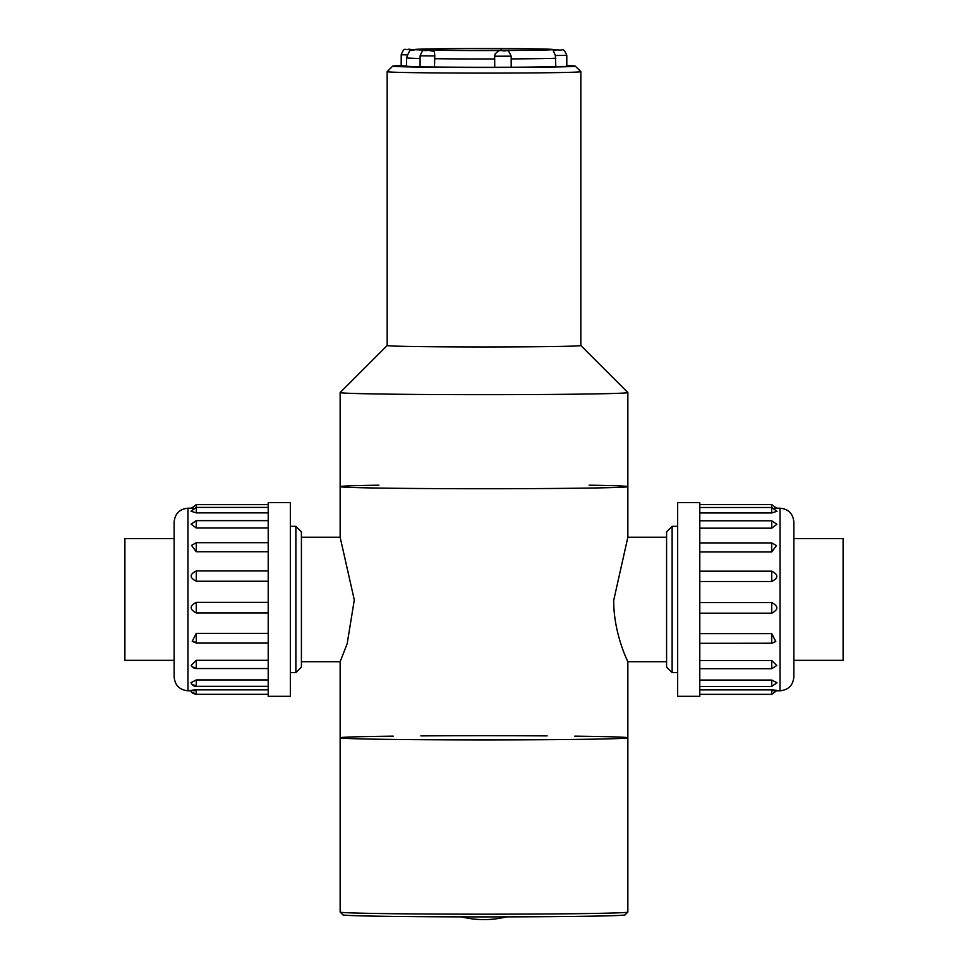 <?xml version="1.0" encoding="UTF-8"?>
<svg xmlns="http://www.w3.org/2000/svg" width="968" height="968" viewBox="0 0 968 968"><rect width="100%" height="100%" fill="white"/><g stroke="black" fill="none" stroke-linecap="round" stroke-linejoin="round"><path stroke-width="1.45" d="M378.875 485.174A143.857 2.105 0 0 0 340.143 486.614A143.857 2.105 0 0 0 484 488.731A143.857 2.105 0 0 0 627.857 486.614A143.857 2.105 0 0 0 589.125 485.174M580.836 345.54A96.836 1.416 0 0 1 484 346.955A96.836 1.416 0 0 1 387.164 345.54L340.155 392.536A143.857 2.105 0 0 0 340.143 392.56A143.857 2.105 0 0 0 484 394.666A143.857 2.105 0 0 0 627.857 392.56A143.857 2.105 0 0 0 627.845 392.536L580.836 345.528L580.836 71.668A96.836 1.416 180 0 1 471.646 73.084A96.836 1.416 180 0 1 387.164 71.668A96.836 1.416 180 0 1 387.176 71.656L392.718 66.114A91.294 1.343 0 0 0 484 67.482A91.294 1.343 0 0 0 575.282 66.114A91.294 1.343 0 0 0 566.8 65.57M575.282 66.114L580.824 71.656A96.836 1.416 180 0 1 580.836 71.668M401.2 65.57A91.294 1.343 0 0 0 393.444 65.969A91.294 1.343 0 0 0 392.718 66.114M420.088 58.479A77.464 1.137 180 0 1 406.536 57.838L406.536 66.139A77.464 1.137 0 0 0 420.088 66.78M434.475 67.01L434.789 55.938L420.088 55.866L420.088 66.925L434.475 67.01A77.464 1.137 0 0 0 494.745 67.264L511.189 67.24A77.464 1.137 0 0 0 555.813 66.562L566.8 66.453L566.8 55.382L555.366 55.503L553.188 50.469L557.834 49.816C563.146 51.328 562.844 46.331 566.8 55.382M511.189 67.24L511.189 56.18L494.66 56.192L494.745 67.264M555.366 55.503L555.813 66.562M407.08 54.886L401.2 54.765L401.2 65.824L406.536 65.945M420.088 55.866C423.597 47.323 423.306 51.764 427.687 50.288L434.378 51.377L434.789 55.938M494.66 56.192L495.011 54.063C498.701 50.517 501.097 49.368 502.198 50.602L502.211 50.602C507.522 52.115 507.232 47.117 511.189 56.18M174.143 538.619L124.896 538.619L124.896 660.345L174.143 660.345M793.857 660.345L843.104 660.345L843.104 538.619L793.857 538.619M771.726 551.954L771.726 542.903L776.457 545.577L771.726 551.954L699.791 551.954M699.791 571.181L771.726 571.181C778.538 574.568 778.538 578.005 771.726 581.49L699.791 581.49M699.791 602.58L771.726 602.58C778.538 606.125 778.538 609.659 771.726 613.18L699.791 613.18M699.791 633.604L771.726 633.604L775.804 641.506L771.726 643.309L771.726 633.604M699.791 660.503L771.726 660.503L776.747 665.5L771.726 668.719L771.726 660.503M699.791 680.044L771.726 680.044L776.953 682.73L771.726 686.445L771.726 680.044M699.791 689.881L771.726 689.881C778.538 690.341 778.538 690.632 771.726 690.753M771.726 512.967L771.726 507.486L776.989 511.298L771.726 512.967L699.791 512.967M771.726 528.165L771.726 520.784L776.868 524.293L771.726 528.165L699.791 528.165M780.026 508.188L780.026 690.777C788.424 689.954 793.034 685.344 793.857 676.947L793.857 522.018C793.034 513.621 788.424 509.011 780.026 508.188L774.424 508.188M699.791 531.359L699.791 696.307L677.66 696.307L677.66 502.646L699.791 502.646L699.791 531.359M771.726 643.224L699.791 643.309M771.726 613.18L771.726 602.58M771.726 581.49L771.726 571.181M699.791 507.486L771.726 507.486L771.726 504.606L777.001 508.478M699.791 694.346L771.726 694.346L771.726 689.881M268.209 581.236L196.274 581.236C189.462 577.763 189.462 574.339 196.274 570.938L268.209 570.938M268.209 551.736L196.274 551.736L191.531 545.383L196.274 542.697L196.274 551.736M268.209 528.008L196.274 528.008L191.119 524.148L196.274 520.639L196.274 528.008M268.209 512.883L196.274 512.883L191.011 511.225L196.274 507.413L196.274 512.883M196.274 690.741C189.462 690.607 189.462 690.305 196.274 689.845L268.209 689.845M196.274 679.935L196.274 686.336C193.854 686.433 192.124 685.199 191.047 682.634L196.274 679.935L268.209 679.935M196.274 660.309L196.274 668.537C193.6 668.295 191.918 667.218 191.253 665.331L196.274 660.309L268.209 660.309M196.274 633.362L196.274 643.079L192.208 641.3L196.274 633.362L268.209 633.362M268.209 612.925L196.274 612.925C189.462 609.416 189.462 605.883 196.274 602.326L268.209 602.326M187.974 690.777L187.974 508.188C179.576 509.011 174.966 513.621 174.143 522.018L174.143 676.947C174.966 685.344 179.576 689.954 187.974 690.777L191.107 690.777M268.209 504.63L196.274 504.63L196.274 507.413L268.209 507.413M268.209 591.254L268.209 502.646L290.339 502.646L290.339 696.307L268.209 696.307L268.209 591.254M196.274 570.938L196.274 581.236M196.274 602.326L196.274 612.925M196.274 689.845L196.274 694.322C192.499 693.487 190.744 692.205 190.998 690.462M393.238 736.152A143.857 2.105 0 0 0 340.143 737.798L340.143 912.074A143.857 2.105 0 0 0 340.155 912.098A143.857 2.105 0 0 0 484 914.179A143.857 2.105 0 0 0 627.845 912.098A143.857 2.105 0 0 0 627.857 912.074L627.857 737.798A143.857 2.105 0 0 0 574.762 736.152M627.857 737.798A143.857 2.105 0 0 1 484 739.903A143.857 2.105 0 0 1 340.143 737.798A143.857 2.105 0 0 0 484 739.903A143.857 2.105 0 0 0 627.857 737.798L627.857 661.725C628.147 662.221 613.555 633.81 613.7 600.39L627.857 537.24L627.857 392.56M547.101 735.898A143.857 2.105 0 0 0 420.899 735.898M627.845 912.098L625.086 914.869A141.098 2.069 180 0 1 484 916.902A141.098 2.069 180 0 1 342.914 914.869L340.155 912.098M301.411 537.228L340.143 537.24L340.143 486.614A143.857 2.105 0 0 0 484 488.731A143.857 2.105 0 0 0 627.857 486.614M340.143 537.24L354.3 599.918L347.185 643.672L340.143 661.725L340.143 737.798M677.66 526.326L672.131 526.326L672.131 672.627L677.66 672.627M672.131 672.627L666.589 667.097L666.589 531.868L672.131 526.326M290.339 672.627L295.869 672.627L295.869 526.326L290.339 526.326M295.869 526.326L301.411 531.868L301.411 667.097L295.869 672.627M506.458 916.877A94.065 94.053 0 0 1 461.542 916.877M494.745 58.963A77.464 1.137 180 0 1 434.475 58.709M555.813 58.261A77.464 1.137 180 0 1 511.189 58.903M555.499 49.852L533.344 48.824L467.108 48.557A69.164 1.016 0 0 0 434.342 50.251A69.164 1.016 0 0 0 550.526 49.816A69.164 1.016 0 0 0 467.133 48.557L420.39 49.138L411.461 50.239C410.553 49.029 408.919 51.57 406.536 57.838M414.849 49.876L408.823 49.186C404.418 50.663 404.709 46.222 401.2 54.765M544.149 49.041L535.715 48.872M192.499 641.566L196.274 642.365M192.499 667.037L196.274 667.823M192.499 684.836L196.274 685.622M192.499 692.822L196.274 693.608M340.143 486.614L340.143 392.56M387.164 345.54L387.164 71.668M468.984 48.545L461.083 48.581M780.026 690.777L776.893 690.777M699.791 668.719L771.726 668.719M699.791 542.903L771.726 542.903M699.791 520.784L771.726 520.784M699.791 504.606L771.726 504.606M699.791 686.445L771.726 686.445M771.726 694.346L777.001 690.474M187.974 508.188L193.467 508.188M268.209 520.639L196.274 520.639M268.209 542.697L196.274 542.697M268.209 643.079L196.274 643.079M268.209 668.537L196.274 668.537M268.209 686.336L196.274 686.336M268.209 694.322L196.274 694.322M190.998 508.502L196.274 504.63M666.589 537.228L627.857 537.228M666.589 661.725L627.857 661.725M301.411 661.725L340.143 661.725"/></g></svg>
